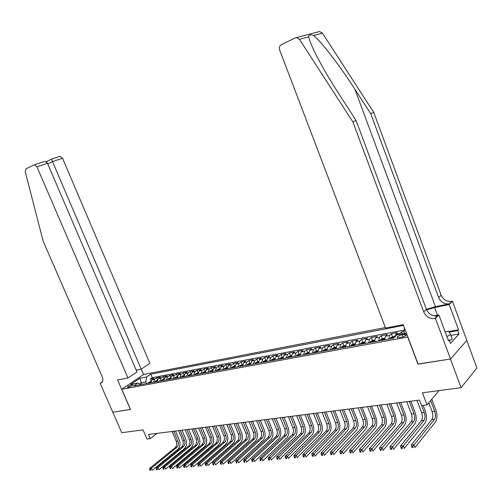 <?xml version="1.0" encoding="UTF-8"?>
<svg xmlns="http://www.w3.org/2000/svg" width="502" height="502" viewBox="0 0 502 502"><rect width="100%" height="100%" fill="white"/><g stroke="black" fill="none" stroke-linecap="round" stroke-linejoin="round"><path stroke-width="0.75" d="M128.28 387.306C131.135 386.446 132.685 385.574 132.923 384.695L132.133 384.689C129.29 385.549 127.746 386.421 127.502 387.299L128.28 387.306M385.354 327.542L143.597 374.486L121.748 389.251L407.888 337.018M466.778 340.444L476.9 368.01L461.087 387.663L422.427 392.79L427.007 404.894L439.087 390.581M121.748 389.251L130.495 409.456L112.812 412.242L121.748 432.705L143.026 429.881L146.992 439.055L150.198 438.666L157.032 433.383M418.078 364.006L450.451 359.018L461.087 387.663M404.236 331.339L401.606 331.835L402.378 333.874M394.829 336.955L395.72 334.288L397.477 332.606L391.347 333.761L392.489 336.773M384.62 339.848L385.511 336.189L387.293 334.52L381.269 335.656L382.405 338.637M374.567 341.693L375.483 338.059L377.284 336.403L371.361 337.513L372.497 340.469M364.69 343.5L365.625 339.898L367.451 338.248L361.628 339.339L362.758 342.27M354.983 345.282L355.943 341.705L357.782 340.061L352.065 341.134L353.188 344.039M345.445 347.033L346.424 343.481L348.281 341.843L342.659 342.904L343.782 345.778M336.064 348.758L337.068 345.232L338.944 343.6L333.416 344.636L334.527 347.491M326.846 350.446L327.862 346.945L329.758 345.326L324.323 346.342L325.434 349.172M317.779 352.109L318.82 348.633L320.728 347.02L315.381 348.024L316.486 350.829M308.868 353.747L309.922 350.296L311.842 348.689L306.584 349.674L307.688 352.454M300.096 355.36L301.169 351.927L303.108 350.327L297.931 351.3L299.029 354.054M291.474 356.941L292.559 353.533L294.511 351.94L289.422 352.9L290.514 355.629M282.984 358.497L284.088 355.115L286.052 353.527L281.045 354.468L282.137 357.179M274.638 360.028L275.755 356.671L277.731 355.09L272.806 356.018L273.885 358.704M266.418 361.54L267.553 358.202L269.543 356.627L264.692 357.537L265.771 360.204M258.335 363.021L259.478 359.708L261.479 358.139L256.704 359.037L257.777 361.685M250.372 364.483L251.533 361.189L253.548 359.633L248.841 360.518L249.914 363.141M242.541 365.92L243.708 362.645L245.729 361.101L241.104 361.967L242.165 364.571M234.823 367.338L236.009 364.082L238.036 362.544L233.48 363.398L234.541 365.983M227.224 368.732L228.423 365.5L230.462 363.969L225.969 364.81L227.029 367.37M219.744 370.106L220.955 366.893L223.001 365.368L218.577 366.196L219.631 368.738M212.377 371.455L213.595 368.267L215.653 366.749L211.292 367.564L212.34 370.087M205.117 372.785L206.347 369.616L208.412 368.104L204.119 368.914L205.161 371.417M197.97 374.097L199.206 370.953L201.277 369.447L197.048 370.238L198.089 372.722M190.923 375.396L192.172 372.264L194.249 370.765L190.082 371.549L191.093 373.959M183.983 376.669L185.238 373.557L187.321 372.064L183.217 372.835L184.184 375.145M177.143 377.924L178.411 374.831L180.494 373.35L176.447 374.109L177.382 376.312M170.404 379.161L171.671 376.086L173.767 374.611L169.776 375.358L170.674 377.473M163.759 380.378L165.039 377.328L167.135 375.854L163.2 376.594L164.066 378.621M157.208 381.583L158.494 378.546L160.596 377.084L156.718 377.811L157.546 379.757M427.007 404.894L421.554 405.56L419.484 400.088L148.391 434.481L150.198 438.666M404.612 334.269L402.246 334.702C398.619 335.681 396.957 336.673 397.27 337.67L401.55 337.25C405.202 336.265 406.871 335.273 406.551 334.276L404.612 334.269L405.246 335.951M141.024 384.551L137.761 383.057L133.563 385.919L393.518 338.21L397.007 334.872L406.419 333.121M137.761 383.057L130.821 384.344L139.788 378.27L146.716 376.946L150.763 374.185L403.508 325.415M404.399 327.787L404.141 333.548M399.285 334.451L401.606 331.835M404.292 330.096L152.257 377.686L150.33 379.01L151.127 380.886M150.751 382.769L152.043 379.75L154.152 378.295L150.33 379.01M153.323 382.292L154.616 379.274L156.718 377.811M159.818 381.1L161.098 378.062L163.2 376.594M166.407 379.895L167.681 376.833L169.776 375.358M173.09 378.665L174.357 375.59L176.447 374.109M179.867 377.422L181.128 374.323L183.217 372.835M186.75 376.161L187.999 373.042L190.082 371.549M193.728 374.875L194.971 371.744L197.048 370.238M200.819 373.576L202.049 370.42L204.119 368.914M208.01 372.258L209.234 369.083L211.292 367.564M215.314 370.915L216.525 367.721L218.577 366.196M222.725 369.56L223.93 366.341L225.969 364.81M230.249 368.173L231.441 364.935L233.48 363.398M237.898 366.774L239.071 363.511L241.104 361.967M245.66 365.349L246.827 362.067L248.841 360.518M253.541 363.9L254.696 360.599L256.704 359.037M261.555 362.431L262.697 359.106L264.692 357.537M269.693 360.938L270.816 357.587L272.806 356.018M277.957 359.419L279.074 356.05L281.045 354.468M286.366 357.876L287.458 354.487L289.422 352.9M294.906 356.307L295.985 352.893L297.931 351.3M303.584 354.719L304.651 351.274L306.584 349.674M312.413 353.094L313.461 349.637L315.381 348.024M321.387 351.45L322.416 347.961L324.323 346.342M330.517 349.775L331.527 346.261L333.416 344.636M339.798 348.074L340.789 344.535L342.659 342.904M349.241 346.336L350.214 342.778L352.065 341.134M358.848 344.573L359.796 340.99L361.628 339.339M368.619 342.784L369.547 339.17L371.361 337.513M378.571 340.958L379.474 337.319L381.269 335.656M388.692 339.095L389.577 335.43L391.347 333.761M417.953 364.145L407.762 337.143M142.091 384.356L141.388 382.719L139.644 383.917M146.521 383.541L145.818 381.903L141.388 382.719L139.788 378.27M152.257 377.686L150.763 374.185M146.716 376.946L145.818 381.903M428.764 402.811L432.096 411.621C433.163 414.953 433.088 417.608 431.871 419.572L411.245 444.992L413.974 444.747L415.028 447.495L435.516 421.918C437.324 418.957 437.43 414.972 435.824 409.977L431.776 399.247M430.666 400.558L434.732 411.314C435.799 414.658 435.73 417.313 434.519 419.283L412.839 446.422L411.747 446.523L412.167 447.621L413.259 447.527L412.839 446.422M413.259 447.527L412.167 447.621M411.245 444.992L411.747 446.523M446.196 334.683L445.826 333.686M445.123 331.791L448.656 331.151L450.57 334.558L452.246 339.088L449.428 340.632M450.57 334.558L446.893 336.56M318.412 31.821L319.554 31.532L322.428 33.138L373.733 112.366L370.758 113.728L438.648 297.573C440.875 302.254 444.458 304.344 449.409 303.854L435.46 306.691L426.386 309.332M370.758 113.728L354.908 89.256C339.91 65.831 320.596 40.687 313.562 35.517C310.424 34.299 308.824 34.732 308.755 36.803C309.232 39.639 311.083 44.433 314.308 51.198C320.728 64.243 329.212 78.927 339.76 95.242L356.075 120.455L426.405 309.383C428.702 314.189 432.366 316.367 437.411 315.909L434.801 318.532L435.435 318.406L450.514 359.012L418.122 364.119L403.219 324.65L385.549 328.07L279.614 49.918C278.943 47.59 279.482 45.864 281.245 44.741L295.295 37.914L296.469 37.619L299.43 39.3L352.875 121.917L423.744 311.955C426.054 316.787 429.737 318.983 434.801 318.532M373.733 112.366L441.139 295.176C443.348 299.826 446.918 301.903 451.844 301.407L452.465 301.282L466.822 340.394L450.514 359.012M356.075 120.455L352.875 121.917M448.882 331.552L458.533 329.808L457.837 330.573L449.202 332.123M448.23 340.168L449.196 339.998L450.47 343.443L459.079 333.943L457.837 330.573M449.196 339.998L448.462 340.802L438.886 314.942L435.435 318.406M452.465 301.282L449.234 304.526L434.65 307.488L426.593 309.847M458.533 329.808L449.234 304.526M434.073 315.883L438.886 314.942M459.079 333.943L450.878 335.399M136.193 370.143L141.181 369.146L149.885 363.341L62.524 158.224L52.384 161.644L47.728 163.878M141.181 369.146L51.474 159.184L46.598 161.531L46.893 162.504M130.401 409.469L117.625 379.964L127.941 377.962L36.947 166.852L34.4 164.813L33.979 164.938L26.01 168.81L25.232 171.703L43.172 241.205L102.151 376.613C103.412 380.096 102.923 382.298 100.676 383.239L100.168 383.34L112.787 412.249L130.476 409.412M100.168 383.34L102.358 381.922M143.516 374.542L141.2 369.127M127.941 377.962L136.971 371.951L47.477 163.301L36.947 166.852M59.606 156.386L60.027 156.266L62.524 158.224M42.432 162.115L43.323 161.839C45.418 161.512 46.805 162.002 47.477 163.301M394.879 336.327L392.451 336.779L390.462 337.89L389.985 338.863M416.949 400.414L421.667 412.826C422.734 416.133 422.646 418.762 421.41 420.714L400.477 445.952L403.15 445.713L404.198 448.43L424.999 423.042C426.838 420.099 426.964 416.152 425.37 411.201L423.155 405.365M393.16 338.279L393.311 337.52L391.93 338.505M421.611 405.553L424.259 412.525C425.326 415.838 425.238 418.473 424.008 420.431L402.02 447.376L400.954 447.47L401.374 448.556L402.441 448.468L402.02 447.376M402.441 448.468L401.374 448.556M400.477 445.952L400.954 447.47M384.651 338.222L382.329 338.649L380.34 339.754L379.857 340.72M406.727 401.707L411.427 414.012C412.487 417.287 412.387 419.898 411.125 421.837L389.903 446.893L392.526 446.661L393.574 449.359L414.665 424.146C416.541 421.222 416.685 417.306 415.098 412.399L410.824 401.186M382.976 340.149L383.133 339.39L381.771 340.369M409.268 401.387L413.974 413.717C415.028 416.999 414.934 419.616 413.679 421.561L391.403 448.311L390.355 448.405L390.769 449.478L391.824 449.39L391.403 448.311M391.824 449.39L390.769 449.478M389.903 446.893L390.355 448.405M374.605 340.08L372.377 340.488L370.401 341.586L369.911 342.546M396.68 402.981L401.362 415.179C402.409 418.43 402.297 421.015 401.023 422.941L379.518 447.822L382.097 447.596L383.139 450.263L404.512 425.232C406.419 422.326 406.582 418.442 405.007 413.579L400.747 402.466M372.973 341.981L373.137 341.228L371.787 342.201M399.172 402.667L403.859 414.89C404.913 418.147 404.8 420.739 403.533 422.665L380.98 449.227L379.945 449.321L380.365 450.388L381.394 450.294L380.98 449.227M381.394 450.294L380.365 450.388M379.518 447.822L379.945 449.321M364.734 341.906L362.607 342.301L360.631 343.387L360.129 344.341M386.804 404.236L391.466 416.327C392.514 419.546 392.382 422.113 391.089 424.021L369.321 448.732L371.856 448.506L372.892 451.154L394.534 426.292C396.467 423.412 396.649 419.559 395.08 414.74L390.838 403.721M363.147 343.788L363.316 343.035L361.973 344.002M389.257 403.928L393.926 416.039C394.967 419.264 394.848 421.837 393.555 423.757L370.74 450.131L369.729 450.219L370.143 451.273L371.154 451.185L370.74 450.131M371.154 451.185L370.143 451.273M369.321 448.732L369.729 450.219M355.033 343.701L352.994 344.077L351.03 345.156L350.522 346.104M377.09 405.465L381.74 417.451C382.775 420.645 382.637 423.192 381.325 425.087L359.306 449.629L361.798 449.409L362.827 452.026L384.727 427.34C386.684 424.485 386.885 420.657 385.329 415.876L381.106 404.957M353.483 345.558L353.659 344.818L352.335 345.771M379.506 405.164L384.156 417.175C385.197 420.369 385.059 422.922 383.754 424.824L360.687 451.016L359.689 451.097L360.103 452.151L361.101 452.064L360.687 451.016M361.101 452.064L360.103 452.151M359.306 449.629L359.689 451.097M345.501 345.464L343.55 345.822L341.592 346.895L341.078 347.836M367.546 406.676L372.177 418.561C373.206 421.724 373.061 424.253 371.731 426.135L349.467 450.507L351.915 450.288L352.937 452.886L375.088 428.375C377.065 425.533 377.284 421.743 375.741 416.999L371.53 406.174M343.989 347.302L344.171 346.562L342.86 347.509M369.918 406.375L374.555 418.285C375.584 421.454 375.44 423.989 374.115 425.878L350.81 451.882L349.831 451.969L350.239 453.005L351.218 452.923L350.81 451.882M351.218 452.923L350.239 453.005M349.467 450.507L349.831 451.969M336.133 347.196L334.269 347.541L332.311 348.608L331.791 349.543M358.164 407.869L362.77 419.647C363.799 422.784 363.636 425.294 362.293 427.164L339.804 451.373L342.201 451.154L343.23 453.733L365.607 429.386C367.608 426.562 367.847 422.803 366.309 418.097L362.118 407.367M334.652 349.015L334.847 348.275L333.541 349.216M360.492 407.574L365.111 419.377C366.134 422.521 365.977 425.031 364.634 426.913L341.103 452.735L340.143 452.823L340.551 453.852L341.511 453.764L341.103 452.735M341.511 453.764L340.551 453.852M339.804 451.373L340.143 452.823M326.915 348.896L323.188 350.289L322.661 351.218M348.934 409.042L353.527 420.72C354.544 423.832 354.374 426.317 353.013 428.181L330.303 452.22L332.663 452.007L333.679 454.561L356.282 430.383C358.309 427.578 358.56 423.845 357.035 419.183L352.856 408.54M325.478 350.697L325.672 349.963L324.386 350.898M351.224 408.747L355.824 420.456C356.84 423.575 356.677 426.066 355.316 427.93L331.565 453.576L330.623 453.657L331.031 454.68L331.973 454.599L331.565 453.576M331.973 454.599L331.031 454.68M330.303 452.22L330.623 453.657M317.86 350.572L314.265 351.915L313.687 352.862M339.854 410.19L344.428 421.774C345.439 424.861 345.257 427.327 343.883 429.179L320.966 453.055L323.288 452.848L324.298 455.377L347.114 431.362C349.166 428.576 349.43 424.874 347.911 420.249L343.751 409.695M316.455 352.354L316.655 351.626L315.381 352.555M342.107 409.908L346.687 421.511C347.704 424.604 347.522 427.076 346.148 428.928L322.196 454.398L321.267 454.479L321.675 455.49L322.604 455.414L322.196 454.398M322.604 455.414L321.675 455.49M320.966 453.055L321.267 454.479M308.95 352.222L305.392 353.565L304.858 354.481M330.925 411.326L335.48 422.809C336.484 425.872 336.296 428.319 334.903 430.158L311.792 453.871L314.07 453.67L315.08 456.18L338.091 432.329C340.161 429.561 340.444 425.884 338.938 421.297L334.79 410.837M307.575 353.985L307.782 353.257L306.521 354.18M333.14 411.044L337.702 422.552C338.712 425.621 338.524 428.074 337.137 429.913L312.984 455.207L312.068 455.289L312.476 456.293L313.386 456.211L312.984 455.207M313.386 456.211L312.476 456.293M311.792 453.871L312.068 455.289M300.183 353.841L296.713 355.165L296.167 356.075M322.133 412.437L326.67 423.832C327.674 426.863 327.473 429.298 326.068 431.118L302.769 454.68L305.009 454.479L306.013 456.964L329.218 433.276C331.314 430.528 331.609 426.882 330.103 422.326L325.98 411.954M298.847 355.585L299.06 354.858L297.811 355.78M324.317 412.161L328.86 423.575C329.864 426.618 329.663 429.053 328.264 430.879L303.93 456.004L303.032 456.086L303.434 457.077L304.331 457.002L303.93 456.004M304.331 457.002L303.434 457.077M302.769 454.68L303.032 456.086M291.568 355.435L288.173 356.74L287.627 357.644M313.493 413.535L318.011 424.836C319.002 427.842 318.795 430.258 317.377 432.071L293.896 455.471L296.098 455.276L297.102 457.742L320.489 434.205C322.598 431.482 322.911 427.855 321.418 423.343L317.308 413.052M290.263 357.16L290.482 356.439L289.24 357.349M315.639 413.265L320.163 424.585C321.161 427.604 320.954 430.019 319.536 431.833L295.025 456.789L294.141 456.864L294.542 457.855L295.427 457.774L295.025 456.789M295.427 457.774L294.542 457.855M293.896 455.471L294.141 456.864M283.084 357.004L279.821 358.265L279.219 359.187M304.984 414.614L309.483 425.821C310.474 428.808 310.255 431.205 308.824 433L285.174 456.249L287.339 456.054L288.336 458.502L311.899 435.127C314.026 432.417 314.352 428.821 312.865 424.341L308.774 414.137M281.81 358.71L282.036 357.995L280.806 358.899M307.098 414.351L311.604 425.577C312.595 428.57 312.376 430.967 310.951 432.768L286.265 457.56L285.4 457.636L285.801 458.615L286.667 458.539L286.265 457.56M286.667 458.539L285.801 458.615M285.174 456.249L285.4 457.636M274.745 358.547L271.507 359.815L270.948 360.706M296.607 415.681L301.087 426.794C302.072 429.756 301.846 432.134 300.403 433.923L276.596 457.015L278.723 456.826L279.721 459.248L303.44 436.031C305.586 433.339 305.925 429.768 304.45 425.326L300.372 415.198M273.496 360.241L273.728 359.52L272.511 360.417M298.69 415.418L303.177 426.549C304.162 429.524 303.936 431.902 302.499 433.697L277.656 458.32L276.803 458.389L277.204 459.361L278.058 459.286L277.656 458.32M278.058 459.286L277.204 459.361M276.596 457.015L276.803 458.389M266.531 360.066L263.368 361.314L262.803 362.199M288.368 416.723L292.829 427.748C293.808 430.691 293.57 433.05 292.12 434.826L268.156 457.768L270.252 457.586L271.237 459.989L295.12 436.916C297.284 434.243 297.63 430.703 296.161 426.292L292.108 416.252M265.313 361.741L265.552 361.026L264.341 361.917M290.413 416.465L294.881 427.509C295.86 430.459 295.628 432.824 294.178 434.6L269.185 459.06L268.35 459.135L268.746 460.096L269.58 460.027L269.185 459.06M269.58 460.027L268.746 460.096M268.156 457.768L268.35 459.135M258.448 361.559L255.361 362.789L254.79 363.674M280.248 417.752L284.697 428.689C285.669 431.607 285.425 433.954 283.963 435.717L259.854 458.514L261.912 458.326L262.897 460.71L286.924 437.794C289.102 435.134 289.466 431.62 288.01 427.246L283.963 417.281M257.262 363.216L257.507 362.507L256.309 363.392M282.268 417.501L286.717 428.457C287.69 431.381 287.445 433.728 285.989 435.498L261.912 458.326L260.858 459.794L260.03 459.87L260.425 460.823L261.247 460.748L260.858 459.794M261.247 460.748L260.425 460.823M259.854 458.514L260.03 459.87M250.492 363.034L247.48 364.239L246.902 365.117M272.26 418.768L276.69 429.618C277.656 432.517 277.399 434.839 275.931 436.596L251.684 459.242L253.711 459.06L254.69 461.426L278.855 438.654C281.051 436.012 281.427 432.523 279.978 428.187L275.949 418.298M249.337 364.672L249.582 363.969L248.396 364.847M274.249 418.517L278.679 429.386C279.645 432.291 279.394 434.619 277.926 436.376L253.711 459.06L252.657 460.516L251.847 460.585L252.236 461.533L253.052 461.463L252.657 460.516M253.052 461.463L252.236 461.533M251.684 459.242L251.847 460.585M242.661 364.477L239.718 365.669L239.14 366.542M264.391 419.766L268.802 430.534C269.762 433.408 269.505 435.711 268.024 437.455L243.639 459.957L245.641 459.782L246.614 462.129L270.917 439.507C273.126 436.878 273.508 433.414 272.065 429.11L268.055 419.302M241.531 366.102L241.782 365.4L240.602 366.278M266.349 419.515L270.76 430.308C271.726 433.182 271.469 435.498 269.988 437.242L245.641 459.782L244.593 461.225L243.79 461.294L244.179 462.235L244.982 462.166L244.593 461.225M244.982 462.166L244.179 462.235M243.639 459.957L243.79 461.294M234.955 365.908L232.075 367.081L231.491 367.947M256.647 420.751L261.034 431.431C261.988 434.28 261.724 436.577 260.231 438.309L235.733 460.667L237.697 460.491L238.67 462.819L263.092 440.342C265.32 437.731 265.715 434.293 264.278 430.019L260.287 420.287M233.85 367.514L234.108 366.811L232.934 367.684M258.574 420.507L262.966 431.205C263.92 434.067 263.657 436.357 262.169 438.095L237.697 460.491L236.649 461.922L235.865 461.991L236.254 462.926L237.038 462.857L236.649 461.922M237.038 462.857L236.254 462.926M235.733 460.667L235.865 461.991M227.362 367.313L224.545 368.468L223.961 369.328M249.011 421.718L253.384 432.316C254.338 435.146 254.062 437.424 252.562 439.143L227.939 461.363L229.878 461.187L230.845 463.497L255.386 441.164C257.626 438.572 258.034 435.159 256.604 430.917L252.631 421.26M226.283 368.901L226.54 368.204L225.385 369.07M250.912 421.473L255.286 432.096C256.24 434.933 255.964 437.211 254.47 438.936L229.878 461.187L228.837 462.612L228.065 462.681L228.448 463.603L229.226 463.534L228.837 462.612M229.226 463.534L228.448 463.603M227.939 461.363L228.065 462.681M219.882 368.694L217.134 369.836L216.544 370.689M241.493 422.671L245.848 433.188C246.796 436 246.513 438.259 245.007 439.972L220.278 462.047L222.179 461.878L223.145 464.168L247.8 441.973C250.052 439.401 250.467 436.006 249.048 431.802L245.089 422.213M218.834 370.269L219.098 369.579L217.943 370.432M243.363 422.433L247.724 432.975C248.672 435.786 248.39 438.051 246.884 439.765L222.179 461.878L221.144 463.29L220.384 463.352L220.767 464.268L221.533 464.206L221.144 463.29M221.533 464.206L220.767 464.268M220.278 462.047L220.384 463.352M212.522 370.056L209.83 371.179L209.24 372.032M234.089 423.613L238.425 434.048C239.366 436.84 239.077 439.081 237.565 440.781L212.729 462.718L214.605 462.555L215.559 464.827L240.326 442.77C242.585 440.216 243.012 436.847 241.6 432.668L237.659 423.155M211.493 371.618L211.762 370.928L210.62 371.781M235.934 423.374L240.27 433.835C241.211 436.627 240.929 438.873 239.41 440.58L214.605 462.555L213.57 463.955L212.823 464.017L213.206 464.927L213.952 464.865L213.57 463.955M213.952 464.865L213.206 464.927M212.729 462.718L212.823 464.017M205.268 371.398L202.639 372.503L202.042 373.35M226.791 424.535L231.108 434.895C232.043 437.662 231.748 439.89 230.23 441.584L205.293 463.384L207.144 463.221L208.098 465.473L232.959 443.561C235.231 441.02 235.67 437.675 234.265 433.527L230.343 424.083M204.264 372.942L204.534 372.258L203.404 373.105M228.605 424.303L232.928 434.688C233.863 437.462 233.574 439.689 232.049 441.383L207.144 463.221L206.115 464.607L205.374 464.676L205.757 465.574L206.498 465.511L206.115 464.607M206.498 465.511L205.757 465.574M205.293 463.384L205.374 464.676M198.121 372.716L195.548 373.814L194.952 374.655M219.6 425.445L223.905 435.73C224.833 438.478 224.532 440.693 223.001 442.369L197.976 464.036L199.796 463.873L200.744 466.113L225.705 444.333C227.99 441.81 228.429 438.484 227.036 434.374L223.126 424.999M197.142 374.254L197.418 373.57L196.295 374.41M221.388 425.219L225.693 435.523C226.622 438.277 226.327 440.492 224.802 442.174L199.796 463.873L198.773 465.254L198.045 465.323L198.422 466.214L199.15 466.151L198.773 465.254M199.15 466.151L198.422 466.214M197.976 464.036L198.045 465.323M191.08 374.021L188.564 375.101L187.968 375.935M212.515 426.349L216.795 436.558C217.724 439.281 217.416 441.478 215.879 443.147L190.766 464.683L192.561 464.519L193.502 466.741L218.552 445.098C220.849 442.588 221.3 439.288 219.914 435.203L216.017 425.903M190.12 375.54L190.402 374.856L189.285 375.691M214.279 426.123L218.565 436.351C219.487 439.081 219.186 441.283 217.648 442.952L192.561 464.519L191.538 465.894L190.823 465.956L191.199 466.841L191.921 466.778L191.538 465.894M191.921 466.778L191.199 466.841M190.766 464.683L190.823 465.956M184.14 375.301L181.686 376.368L181.084 377.197M205.531 427.233L209.798 437.367C210.714 440.072 210.407 442.256 208.863 443.912L183.663 465.316L185.433 465.159L186.374 467.362L211.505 445.851C213.808 443.354 214.272 440.078 212.892 436.025L209.014 426.794M183.205 376.807L183.494 376.13L182.383 376.958M207.27 427.014L211.537 437.167C212.459 439.877 212.145 442.061 210.608 443.724L185.433 465.159L184.416 466.521L183.713 466.584L184.09 467.462L184.792 467.4L184.416 466.521M184.792 467.4L184.09 467.462M183.663 465.316L183.713 466.584M177.3 376.569L174.903 377.617L174.301 378.445M198.648 428.106L202.896 438.164C203.812 440.85 203.492 443.021 201.942 444.672L176.673 465.944L178.411 465.787L179.346 467.971L204.559 446.592C206.868 444.113 207.339 440.856 205.971 436.834L202.105 427.666M176.39 378.062L176.679 377.385L175.581 378.207M200.361 427.886L204.609 437.97C205.525 440.656 205.211 442.833 203.661 444.483L178.411 465.787L177.401 467.136L176.704 467.199L177.08 468.071L177.777 468.008L177.401 467.136M177.777 468.008L177.08 468.071M176.673 465.944L176.704 467.199M170.567 377.811L168.22 378.847L167.612 379.669M191.864 428.965L196.094 438.955C196.997 441.622 196.677 443.774 195.121 445.412L169.776 466.559L171.489 466.402L172.424 468.573L197.706 447.326C200.028 444.86 200.511 441.628 199.143 437.631L195.297 428.532M169.676 379.292L169.965 378.621L168.873 379.437M193.552 428.752L197.782 438.761C198.692 441.427 198.372 443.586 196.822 445.23L171.489 466.402L170.485 467.745L169.802 467.808L170.172 468.673L170.862 468.611L170.485 467.745M170.862 468.611L170.172 468.673M169.776 466.559L169.802 467.808M163.922 379.041L161.631 380.064L161.023 380.88M185.175 429.819L189.386 439.733C190.289 442.381 189.957 444.521 188.401 446.146L162.987 467.161L164.675 467.011L165.604 469.163L190.961 448.048C193.289 445.594 193.772 442.387 192.417 438.415L188.589 429.379M163.056 380.51L163.351 379.838L162.265 380.654M186.838 429.605L191.049 439.539C191.959 442.193 191.632 444.333 190.07 445.964L164.675 467.011L163.677 468.341L162.999 468.404L163.37 469.263L164.047 469.207L163.677 468.341M164.047 469.207L163.37 469.263M162.987 467.161L162.999 468.404M157.377 380.252L155.131 381.263L154.522 382.072M178.574 430.653L182.772 440.499C183.669 443.128 183.337 445.249 181.774 446.874L156.298 467.764L157.961 467.613L158.883 469.753L184.303 448.757C186.637 446.322 187.133 443.134 185.784 439.194L181.969 430.22M156.524 381.708L156.825 381.037L155.752 381.846M180.218 430.446L184.416 440.304C185.313 442.94 184.981 445.067 183.418 446.692L157.961 467.613L156.963 468.937L156.298 468.993L156.668 469.847L157.333 469.79L156.963 468.937M157.333 469.79L156.668 469.847M156.298 467.764L156.298 468.993M150.92 381.445L148.73 382.442L148.115 383.252M172.073 431.475L176.246 441.252C177.143 443.862 176.804 445.977 175.236 447.583L149.696 468.353L151.34 468.203L152.257 470.324L177.739 449.459C180.086 447.037 180.582 443.868 179.245 439.953L175.443 431.049M150.092 382.888L150.393 382.223L149.326 383.026M173.692 431.274L177.871 441.063C178.762 443.68 178.43 445.795 176.861 447.407L151.34 468.203L150.349 469.514L149.69 469.571L150.06 470.424L150.719 470.368L150.349 469.514M150.719 470.368L150.06 470.424M149.696 468.353L149.69 469.571M395.72 334.288L399.856 333.516M152.043 379.75L154.616 379.274M158.494 378.546L161.098 378.062M165.039 377.328L167.681 376.833M171.671 376.086L174.357 375.59M178.411 374.831L181.128 374.323M185.238 373.557L187.999 373.042M192.172 372.264L194.971 371.744M199.206 370.953L202.049 370.42M206.347 369.616L209.234 369.083M213.595 368.267L216.525 367.721M220.955 366.893L223.93 366.341M228.423 365.5L231.441 364.935M236.009 364.082L239.071 363.511M243.708 362.645L246.827 362.067M251.533 361.189L254.696 360.599M259.478 359.708L262.697 359.106M267.553 358.202L270.816 357.587M275.755 356.671L279.074 356.05M284.088 355.115L287.458 354.487M292.559 353.533L295.985 352.893M301.169 351.927L304.651 351.274M309.922 350.296L313.461 349.637M318.82 348.633L322.416 347.961M327.862 346.945L331.527 346.261M337.068 345.232L340.789 344.535M346.424 343.481L350.214 342.778M355.943 341.705L359.796 340.99M365.625 339.898L369.547 339.17M375.483 338.059L379.474 337.319M385.511 336.189L389.577 335.43M403.068 336.861L402.246 334.702M434.732 411.314L432.096 411.621M434.519 419.283L431.871 419.572M354.908 89.256L435.46 306.691M426.405 309.383L423.744 311.955M438.648 297.573L441.139 295.176M322.428 33.138L313.562 35.517M308.755 36.803L299.43 39.3M449.409 303.854L451.844 301.407M437.512 315.206L434.65 307.488M102.195 382.173L100.494 383.277M394.685 337.093L390.512 337.865M424.259 412.525L421.667 412.826M424.008 420.431L421.41 420.714M392.257 338.442L392.093 338.009M384.595 338.95L380.39 339.728M413.974 413.717L411.427 414.012M413.679 421.561L411.125 421.837M382.097 340.306L381.934 339.879M374.548 340.808L370.451 341.561M403.859 414.89L401.362 415.179M403.533 422.665L401.023 422.941M372.114 342.138L371.951 341.718M364.672 342.628L360.681 343.362M393.926 416.039L391.466 416.327M393.555 423.757L391.089 424.021M362.312 343.939L362.149 343.519M354.97 344.416L351.08 345.131M384.156 417.175L381.74 417.451M383.754 424.824L381.325 425.087M352.674 345.709L352.511 345.294M345.432 346.173L341.642 346.869M374.555 418.285L372.177 418.561M374.115 425.878L371.731 426.135M343.199 347.447L343.035 347.033M336.058 347.899L332.362 348.583M365.111 419.377L362.77 419.647M364.634 426.913L362.293 427.164M333.886 349.154L333.723 348.746M326.84 349.599L323.238 350.264M355.824 420.456L353.527 420.72M355.316 427.93L353.013 428.181M324.725 350.835L324.568 350.434M317.779 351.268L314.265 351.915M346.687 421.511L344.428 421.774M346.148 428.928L343.883 429.179M315.727 352.492L315.563 352.09M308.868 352.912L305.442 353.54M337.702 422.552L335.48 422.809M337.137 429.913L334.903 430.158M306.866 354.117L306.709 353.715M300.102 354.525L296.764 355.14M328.86 423.575L326.67 423.832M328.264 430.879L326.068 431.118M298.157 355.711L298 355.316M291.48 356.113L288.223 356.715M320.163 424.585L318.011 424.836M319.536 431.833L317.377 432.071M289.591 357.286L289.434 356.891M282.996 357.681L279.821 358.265M311.604 425.577L309.483 425.821M310.951 432.768L308.824 433M281.158 358.836L281.001 358.447M274.65 359.219L271.557 359.79M303.177 426.549L301.087 426.794M302.499 433.697L300.403 433.923M272.862 360.354L272.705 359.972M266.436 360.731L263.418 361.289M294.881 427.509L292.829 427.748M294.178 434.6L292.12 434.826M264.698 361.854L264.541 361.471M258.348 362.218L255.411 362.764M286.717 428.457L284.697 428.689M285.989 435.498L283.963 435.717M256.66 363.329L256.509 362.952M250.391 363.686L247.524 364.214M278.679 429.386L276.69 429.618M277.926 436.376L275.931 436.596M248.754 364.778L248.597 364.402M242.56 365.13L239.761 365.644M270.76 430.308L268.802 430.534M269.988 437.242L268.024 437.455M240.96 366.209L240.809 365.839M234.848 366.554L232.119 367.056M262.966 431.205L261.034 431.431M262.169 438.095L260.231 438.309M233.292 367.615L233.141 367.244M227.255 367.953L224.589 368.443M255.286 432.096L253.384 432.316M254.47 438.936L252.562 439.143M225.743 369.001L225.593 368.637M219.776 369.328L217.178 369.811M247.724 432.975L245.848 433.188M246.884 439.765L245.007 439.972M218.307 370.369L218.157 370.005M212.409 370.689L209.874 371.154M240.27 433.835L238.425 434.048M239.41 440.58L237.565 440.781M210.978 371.712L210.827 371.348M205.149 372.026L202.682 372.478M232.928 434.688L231.108 434.895M232.049 441.383L230.23 441.584M203.762 373.036L203.617 372.679M198.001 373.344L195.598 373.789M225.693 435.523L223.905 435.73M224.802 442.174L223.001 442.369M196.652 374.341L196.508 373.984M190.961 374.643L188.614 375.076M218.565 436.351L216.795 436.558M217.648 442.952L215.879 443.147M189.649 375.628L189.499 375.27M184.021 375.923L181.73 376.343M211.537 437.167L209.798 437.367M210.608 443.724L208.863 443.912M182.747 376.895L182.602 376.544M177.181 377.178L174.947 377.592M204.609 437.97L202.896 438.164M203.661 444.483L201.942 444.672M175.945 378.144L175.8 377.793M170.442 378.42L168.264 378.822M197.782 438.761L196.094 438.955M196.822 445.23L195.121 445.412M169.243 379.374L169.092 379.029M163.803 379.65L161.675 380.039M191.049 439.539L189.386 439.733M190.07 445.964L188.401 446.146M162.629 380.585L162.485 380.24M157.251 380.855L155.181 381.238M184.416 440.304L182.772 440.499M183.418 446.692L181.774 446.874M156.116 381.784L155.971 381.438M150.795 382.047L148.774 382.417M177.871 441.063L176.246 441.252M176.861 447.407L175.236 447.583M149.69 382.957L149.546 382.624M406.727 334.746L406.551 334.276M319.554 31.532L296.469 37.619M102.082 382.323L100.676 383.239M34.4 164.813L43.323 161.839M46.598 161.468L45.538 161.826M51.468 159.121L60.027 156.266"/></g></svg>
